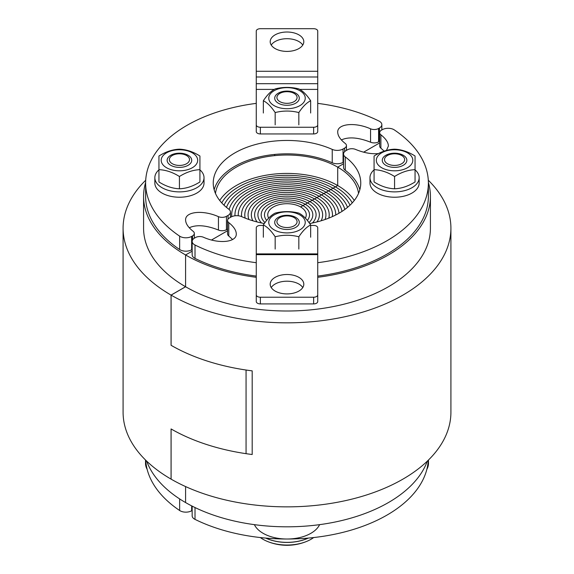 <?xml version="1.0" encoding="UTF-8"?>
<svg xmlns="http://www.w3.org/2000/svg" width="574" height="574" viewBox="0 0 574 574"><rect width="100%" height="100%" fill="white"/><g stroke="black" fill="none" stroke-linecap="round" stroke-linejoin="round"><path stroke-width="0.86" d="M241.618 216.606A45.482 26.261 180 0 1 268.173 190.92A45.482 26.261 180 0 1 319.166 196.251L337.706 185.546A71.714 41.4 180 0 0 219.72 200.491A71.714 41.4 180 0 1 337.706 185.546L337.706 167.142L343.546 163.777L337.706 167.142L337.706 185.546L335.388 186.887A68.435 39.513 0 0 0 221.758 202.902A68.435 39.513 180 0 1 335.388 186.887L333.071 188.222A65.156 37.619 0 0 0 270.038 178.5A65.156 37.619 0 0 0 224.011 205.198A65.156 37.619 180 0 1 270.038 178.5A65.156 37.619 180 0 1 333.071 188.222L330.753 189.564A61.877 35.724 0 0 0 269.436 180.566A61.877 35.724 0 0 0 226.479 207.379A61.877 35.724 180 0 1 269.436 180.566A61.877 35.724 180 0 1 330.753 189.564L328.436 190.898A58.598 33.83 0 0 0 268.933 182.64A58.598 33.83 0 0 0 229.141 209.474A58.598 33.83 180 0 1 268.933 182.64A58.598 33.83 180 0 1 328.436 190.898L326.118 192.24A55.319 31.936 0 0 0 265.827 185.316A55.319 31.936 0 0 0 231.681 214.82A55.319 31.936 0 0 0 231.774 216.656A55.319 31.936 180 0 1 231.681 214.82A55.319 31.936 180 0 1 265.827 185.316A55.319 31.936 180 0 1 326.118 192.24L323.801 193.574A52.04 30.049 0 0 0 267.082 187.059A52.04 30.049 0 0 0 234.96 214.82A52.04 30.049 0 0 0 234.988 215.795A52.04 30.049 180 0 1 234.96 214.82A52.04 30.049 180 0 1 267.082 187.059A52.04 30.049 180 0 1 323.801 193.574L321.483 194.916A48.761 28.155 0 0 0 268.338 188.81A48.761 28.155 0 0 0 238.239 214.82A48.761 28.155 0 0 0 238.26 215.767A48.761 28.155 180 0 1 238.239 214.82A48.761 28.155 180 0 1 268.338 188.81A48.761 28.155 180 0 1 321.483 194.916L319.166 196.251A45.482 26.261 0 0 0 269.593 190.561A45.482 26.261 0 0 0 241.518 214.82A45.482 26.261 0 0 0 241.618 216.606A45.482 26.261 180 0 1 241.518 214.82A45.482 26.261 180 0 1 269.593 190.561A45.482 26.261 180 0 1 319.166 196.251L316.848 197.592A42.211 24.366 0 0 0 270.849 192.312A42.211 24.366 0 0 0 244.789 214.82A42.211 24.366 0 0 0 245.177 218.113A42.211 24.366 180 0 1 244.789 214.82A42.211 24.366 180 0 1 270.849 192.312A42.211 24.366 180 0 1 316.848 197.592L314.53 198.927A38.932 22.472 0 0 0 272.105 194.055A38.932 22.472 0 0 0 248.068 214.82A38.932 22.472 0 0 0 248.929 219.512A38.932 22.472 180 0 1 248.068 214.82A38.932 22.472 180 0 1 272.105 194.055A38.932 22.472 180 0 1 314.53 198.927L312.206 200.269A35.653 20.585 0 0 0 273.36 195.806A35.653 20.585 0 0 0 251.347 214.82A35.653 20.585 0 0 0 252.883 220.789A35.653 20.585 180 0 1 251.347 214.82A35.653 20.585 180 0 1 273.36 195.806A35.653 20.585 180 0 1 312.206 200.269L309.888 201.603A32.374 18.691 0 0 0 274.609 197.556A32.374 18.691 0 0 0 254.626 214.82A32.374 18.691 0 0 0 257.08 221.959A32.374 18.691 180 0 1 254.626 214.82A32.374 18.691 180 0 1 274.609 197.556A32.374 18.691 180 0 1 309.888 201.603L305.253 204.279A25.816 14.902 0 0 0 277.12 201.051A25.816 14.902 0 0 0 261.184 214.82A25.816 14.902 0 0 0 264.987 222.612A25.816 14.902 180 0 1 261.184 214.82A25.816 14.902 180 0 1 277.12 201.051A25.816 14.902 180 0 1 305.253 204.279L302.936 205.621A22.537 13.015 0 0 0 278.376 202.801A22.537 13.015 0 0 0 264.463 214.82A22.537 13.015 0 0 0 266.666 220.43A22.537 13.015 180 0 1 264.463 214.82A22.537 13.015 180 0 1 278.376 202.801A22.537 13.015 180 0 1 302.936 205.621L300.618 206.956A19.258 11.121 0 0 0 279.631 204.545A19.258 11.121 0 0 0 267.742 214.82A19.258 11.121 0 0 0 268.639 218.17A19.258 11.121 180 0 1 277.005 205.32A19.258 11.121 180 0 1 300.618 206.956L307.571 202.945A29.095 16.797 0 0 0 275.864 199.3A29.095 16.797 0 0 0 257.905 214.82A29.095 16.797 180 0 1 275.864 199.3A29.095 16.797 180 0 1 307.571 202.945A29.095 16.797 180 0 1 316.095 214.82A29.095 16.797 180 0 1 312.399 223.021A29.095 16.797 0 0 0 316.095 214.82A29.095 16.797 0 0 0 307.571 202.945L337.706 185.546A71.714 41.4 180 0 1 354.28 200.491A71.714 41.4 180 0 0 337.706 185.546L319.166 196.251A45.482 26.261 180 0 1 332.482 214.82A45.482 26.261 0 0 0 319.166 196.251L314.53 198.927A38.932 22.472 180 0 1 325.932 214.82A38.932 22.472 0 0 0 314.53 198.927L312.206 200.269A35.653 20.585 180 0 1 322.653 214.82A35.653 20.585 0 0 0 312.206 200.269L309.888 201.603A32.374 18.691 180 0 1 319.374 214.82A32.374 18.691 0 0 0 309.888 201.603L307.571 202.945A29.095 16.797 180 0 1 312.399 223.021M363.622 152.182L379.672 142.912L363.622 152.182M145.631 182.46A143.421 82.807 0 0 0 143.579 196.423A143.421 82.807 0 0 0 185.589 254.971L192.154 251.175L185.589 254.971L185.589 286.756L171.095 295.122A163.913 94.631 180 0 1 123.087 228.208A163.913 94.631 180 0 1 145.71 180.236M211.497 240.011L227.555 230.741L211.497 240.011M427.321 461.137A143.421 82.807 180 0 1 327.811 523.395A143.421 82.807 180 0 1 185.589 502.566L185.589 486.573L185.589 502.566A143.421 82.807 180 0 1 146.679 461.137M215.472 193.438A71.714 41.4 180 0 1 261.959 157.62A71.714 41.4 180 0 1 337.706 167.142A71.714 41.4 180 0 1 358.528 193.438M261.601 223.021A29.095 16.797 180 0 1 257.905 214.82A29.095 16.797 0 0 0 261.601 223.021A29.095 16.797 180 0 1 269.45 201.424A29.095 16.797 180 0 1 307.571 202.945L309.888 201.603A32.374 18.691 180 0 1 316.92 221.959A32.374 18.691 0 0 0 319.374 214.82A32.374 18.691 180 0 1 316.92 221.959M192.154 510.48L191.659 510.767L191.659 505.873M179.64 498.914L179.64 510.501A8.194 4.728 0 0 0 191.659 510.767M179.64 510.501A141.376 81.623 180 0 1 145.71 460.197M370.56 142.208A6.149 3.552 0 0 0 378.582 141.871L378.582 128.49A6.149 3.552 180 0 1 370.56 128.827L370.56 142.208C358.32 137.387 348.597 136.626 341.387 139.927M343.546 162.098L343.051 162.385L343.051 149.003A8.194 4.728 180 0 1 332.231 149.398A73.759 42.584 0 0 0 254.562 144.792A73.759 42.584 0 0 0 213.241 183.034A73.759 42.584 0 0 0 228.732 209.151A8.194 4.728 180 0 1 230.454 212.05A8.194 4.728 180 0 1 228.057 215.393L226.457 216.319A6.149 3.552 180 0 1 218.443 216.656L218.443 230.038A6.149 3.552 0 0 0 226.457 229.7L226.457 216.319M332.231 149.398L332.231 162.779A8.194 4.728 0 0 0 343.051 162.385M332.231 162.779A73.759 42.584 0 0 0 214.159 189.729M227.555 229.069L226.457 229.7M218.443 230.038C206.195 225.216 196.473 224.456 189.262 227.756M192.154 249.503L191.659 249.79L191.659 236.409A8.194 4.728 180 0 1 179.64 236.144A141.376 81.623 180 0 1 145.624 183.034A141.376 81.623 180 0 1 256.269 103.37M179.64 236.144L179.64 249.525A8.194 4.728 0 0 0 191.659 249.79M179.64 249.525A141.376 81.623 180 0 1 145.624 196.423L145.624 183.034M317.731 103.37A141.376 81.623 180 0 1 378.984 121.049A8.194 4.728 180 0 1 381.846 124.644A8.194 4.728 180 0 1 379.443 127.995L379.443 141.376A8.194 4.728 0 0 0 379.672 141.233M379.443 141.376L378.582 141.871M346.445 150.388L346.445 145.574A6.149 3.552 180 0 0 345.232 143.457C340.339 139.575 337.835 135.837 337.72 132.235C337.196 123.726 355.019 121.875 370.56 128.827M346.445 145.574A6.149 3.552 180 0 1 344.644 148.078L343.051 149.003M194.328 238.217L194.328 233.396A6.149 3.552 180 0 0 193.108 231.279C188.215 227.397 185.711 223.659 185.596 220.064C185.079 211.555 202.895 209.704 218.443 216.656M194.328 233.396A6.149 3.552 180 0 1 192.527 235.907L191.659 236.409M379.443 127.995L378.582 128.49M256.269 277.299A143.421 82.807 0 0 1 185.589 254.971L185.589 286.756A143.421 82.807 180 0 1 185.56 286.742A143.421 82.807 -0 0 0 341.867 304.708A143.421 82.807 -0 0 0 430.421 228.208L430.421 196.423A143.421 82.807 0 0 0 428.369 182.46M317.731 277.299A143.421 82.807 0 0 0 430.421 196.423M352.242 202.902A68.435 39.513 0 0 0 335.388 186.887A68.435 39.513 180 0 1 352.242 202.902A68.435 39.513 180 0 0 335.388 186.887A68.435 39.513 180 0 0 221.758 202.902M349.989 205.198A65.156 37.619 0 0 0 333.071 188.222A65.156 37.619 180 0 1 349.989 205.198A65.156 37.619 180 0 0 333.071 188.222A65.156 37.619 180 0 0 270.038 178.5A65.156 37.619 180 0 0 224.011 205.198M347.521 207.379A61.877 35.724 0 0 0 330.753 189.564A61.877 35.724 180 0 1 347.521 207.379A61.877 35.724 180 0 0 330.753 189.564A61.877 35.724 180 0 0 269.436 180.566A61.877 35.724 180 0 0 226.479 207.379M344.852 209.453A58.598 33.83 0 0 0 328.436 190.898A58.598 33.83 180 0 1 344.852 209.453A58.598 33.83 180 0 0 328.436 190.898A58.598 33.83 180 0 0 268.933 182.64A58.598 33.83 180 0 0 229.141 209.474M342.004 211.411A55.319 31.936 0 0 0 326.118 192.24A55.319 31.936 180 0 1 342.004 211.411A55.319 31.936 180 0 0 326.118 192.24A55.319 31.936 180 0 0 264.37 185.675A55.319 31.936 180 0 0 231.774 216.656M338.969 213.255A52.04 30.049 0 0 0 323.801 193.574A52.04 30.049 180 0 1 338.969 213.255A52.04 30.049 180 0 0 323.801 193.574A52.04 30.049 180 0 0 266.307 187.253A52.04 30.049 180 0 0 234.988 215.795M335.761 214.985A48.761 28.155 0 0 0 335.761 214.82A48.761 28.155 0 0 0 321.483 194.916A48.761 28.155 180 0 1 335.761 214.82A48.761 28.155 180 0 1 335.761 214.985A48.761 28.155 180 0 0 321.483 194.916A48.761 28.155 180 0 0 267.584 188.997A48.761 28.155 180 0 0 238.26 215.767M332.382 216.606A45.482 26.261 0 0 0 332.482 214.82A45.482 26.261 180 0 1 332.382 216.606A45.482 26.261 180 0 0 319.166 196.251L314.53 198.927A38.932 22.472 180 0 1 325.071 219.512A38.932 22.472 0 0 0 325.932 214.82A38.932 22.472 180 0 1 325.071 219.512M328.823 218.113A42.211 24.366 0 0 0 329.211 214.82A42.211 24.366 0 0 0 316.848 197.592A42.211 24.366 180 0 1 329.211 214.82A42.211 24.366 180 0 1 328.823 218.113A42.211 24.366 180 0 0 316.848 197.592A42.211 24.366 180 0 0 268.245 192.993A42.211 24.366 180 0 0 245.177 218.113M321.117 220.789A35.653 20.585 0 0 0 322.653 214.82A35.653 20.585 180 0 1 321.117 220.789A35.653 20.585 180 0 0 312.206 200.269L314.53 198.927A38.932 22.472 180 0 0 268.41 195.074A38.932 22.472 180 0 0 248.929 219.512M309.013 222.612A25.816 14.902 0 0 0 312.816 214.82A25.816 14.902 0 0 0 305.253 204.279A25.816 14.902 180 0 1 312.816 214.82A25.816 14.902 180 0 1 309.013 222.612A25.816 14.902 180 0 0 305.253 204.279L300.618 206.956A19.258 11.121 180 0 1 305.361 218.17A19.258 11.121 0 0 0 306.258 214.82A19.258 11.121 0 0 0 300.618 206.956L305.253 204.279A25.816 14.902 180 0 0 271.021 203.117A25.816 14.902 180 0 0 264.987 222.612M307.334 220.43A22.537 13.015 0 0 0 309.537 214.82A22.537 13.015 0 0 0 302.936 205.621A22.537 13.015 180 0 1 309.537 214.82A22.537 13.015 180 0 1 307.334 220.43A22.537 13.015 180 0 0 302.936 205.621A22.537 13.015 180 0 0 273.985 204.201A22.537 13.015 180 0 0 266.666 220.43M428.29 460.197A141.376 81.623 180 0 1 343.876 532.12A141.376 81.623 180 0 1 195.017 519.377L195.017 507.545M192.154 506.125L192.154 515.782A8.194 4.728 0 0 0 195.017 519.377M256.269 262.705A141.376 81.623 180 0 1 195.017 245.019A8.194 4.728 180 0 1 192.154 241.424A8.194 4.728 180 0 1 194.557 238.081L195.418 237.579A6.149 3.552 180 0 1 203.44 237.241C218.981 244.194 236.804 242.35 236.28 233.833C236.165 230.239 233.661 226.5 228.768 222.619A6.149 3.552 180 0 1 227.555 220.502A6.149 3.552 180 0 1 229.356 217.991L230.949 217.065A8.194 4.728 180 0 1 241.769 216.678A73.759 42.584 0 0 0 264.305 223.551M232.613 239.53L228.768 236L228.768 222.619M227.555 220.502L227.555 233.883A6.149 3.552 0 0 0 228.768 236M359.841 189.729A73.759 42.584 0 0 0 345.268 170.306L345.268 156.924A8.194 4.728 180 0 1 343.546 154.026A8.194 4.728 180 0 1 345.943 150.675L347.543 149.757A6.149 3.552 180 0 1 355.557 149.419C363.859 152.856 371.5 154.234 378.488 153.559M343.546 154.026L343.546 167.407A8.194 4.728 0 0 0 345.268 170.306M384.214 151.141L380.892 148.178L380.892 134.79C385.785 138.671 388.289 142.409 388.404 146.011L386.431 150.467M380.892 134.79A6.149 3.552 180 0 1 379.672 132.673L379.672 146.054A6.149 3.552 0 0 0 380.892 148.178M379.672 132.673A6.149 3.552 180 0 1 381.473 130.162L382.341 129.667A8.194 4.728 180 0 1 394.36 129.932A141.376 81.623 180 0 1 428.376 183.034L428.376 196.423A141.376 81.623 180 0 1 317.731 276.087M256.269 276.087A141.376 81.623 180 0 1 195.017 258.4L195.017 245.019M192.154 241.424L192.154 254.813A8.194 4.728 0 0 0 195.017 258.4M428.376 183.034A141.376 81.623 180 0 1 317.731 262.705M309.695 223.551A73.759 42.584 0 0 0 360.759 183.034A73.759 42.584 0 0 0 345.268 156.924M287 91.087A12.291 7.096 0 0 0 276.352 101.727A12.291 7.096 0 0 0 297.648 101.727A12.291 7.096 0 0 0 287 91.087M268.768 98.183A18.232 10.526 0 0 0 296.119 107.302A18.232 10.526 0 0 0 296.119 89.063A18.232 10.526 0 0 0 268.768 98.183M275.168 112.569C271.229 106.613 267.283 102.667 263.344 100.737C267.283 94.782 271.229 90.835 275.168 88.905C283.054 86.896 290.946 86.896 298.832 88.905C302.771 90.835 306.717 94.782 310.656 100.737C306.717 102.667 302.771 106.613 298.832 112.569C290.946 110.552 283.054 110.552 275.168 112.569L275.168 124.852M263.344 113.021L263.344 100.737M298.832 124.852L298.832 112.569M310.656 113.021L310.656 100.737M297.074 97.515A10.074 5.819 180 0 1 286.225 103.313A10.074 5.819 180 0 1 277.041 96.619A10.074 5.819 180 0 1 287 91.697A10.074 5.819 180 0 1 296.959 96.619A10.074 5.819 180 0 1 297.074 97.515M427.917 463.928A33.809 19.516 0 0 0 428.376 460.743L428.376 460.118M415.052 169.839A24.589 14.192 180 0 1 419.156 177.682A24.589 14.192 180 0 1 394.568 191.881A24.589 14.192 180 0 1 369.979 177.682A24.589 14.192 180 0 1 374.076 169.839M419.156 177.682L419.156 183.034A24.589 14.192 180 0 1 394.568 197.234A24.589 14.192 180 0 1 369.979 183.034L369.979 177.682M406.858 160.282A12.291 7.096 0 0 0 388.419 154.141A12.291 7.096 0 0 0 388.419 166.431A12.291 7.096 0 0 0 406.858 160.282M394.568 149.757A18.232 10.526 0 0 0 378.775 165.549A18.232 10.526 0 0 0 410.36 165.549A18.232 10.526 0 0 0 394.568 149.757M374.076 169.667L374.076 181.958C380.906 186.249 387.737 188.523 394.568 188.789C401.398 188.523 408.229 186.249 415.052 181.958L415.052 169.667C408.229 169.933 401.398 172.207 394.568 176.498C387.737 172.207 380.906 169.933 374.076 169.667L374.076 156.013C380.906 151.723 387.737 149.448 394.568 149.183C401.398 149.448 408.229 151.723 415.052 156.013L415.052 169.667M394.568 188.789L394.568 176.498M394.568 165.434A10.074 5.819 180 0 1 384.609 158.725A10.074 5.819 180 0 1 394.568 153.796A10.074 5.819 180 0 1 404.526 158.725A10.074 5.819 180 0 1 394.568 165.434M426.848 469.345A33.909 19.581 0 0 0 428.477 463.354L428.477 460.743A33.909 19.581 0 0 0 428.455 460.039M427.831 464.545A33.909 19.581 0 0 0 428.477 460.743M265.92 538.103A33.809 19.516 0 0 0 308.08 538.103M254.39 524.65A33.809 19.516 0 0 0 287 539.015A33.809 19.516 0 0 0 319.61 524.65M287 229.485A12.291 7.096 0 0 0 297.648 218.838A12.291 7.096 0 0 0 276.352 218.838A12.291 7.096 0 0 0 287 229.485M305.232 222.389A18.232 10.526 0 0 0 277.881 213.27A18.232 10.526 0 0 0 277.881 231.501A18.232 10.526 0 0 0 305.232 222.389M298.832 213.112C302.771 215.042 306.717 218.988 310.656 224.943C306.717 226.874 302.771 230.82 298.832 236.775C290.946 234.759 283.054 234.759 275.168 236.775C271.229 230.82 267.283 226.874 263.344 224.943C267.283 218.988 271.229 215.042 275.168 213.112C283.054 211.103 290.946 211.103 298.832 213.112M310.656 237.227L310.656 224.943M298.832 249.059L298.832 236.775M275.168 249.059L275.168 236.775M263.344 237.227L263.344 224.943M276.926 221.715A10.074 5.819 180 0 1 277.041 220.825A10.074 5.819 180 0 1 287 215.903A10.074 5.819 180 0 1 296.959 220.825A10.074 5.819 180 0 1 287.775 227.519A10.074 5.819 180 0 1 276.926 221.715M260.331 537.551A33.909 19.581 0 0 0 267.204 541.354A33.909 19.581 0 0 0 306.796 541.354A33.909 19.581 0 0 0 313.669 537.551M265.719 538.089A33.909 19.581 0 0 0 308.281 538.089M145.624 460.118L145.624 460.743A33.809 19.516 0 0 0 146.083 463.928M199.924 169.839A24.589 14.192 180 0 1 204.021 177.682A24.589 14.192 180 0 1 179.432 191.881A24.589 14.192 180 0 1 154.844 177.682A24.589 14.192 180 0 1 158.948 169.839M154.844 177.682L154.844 183.034A24.589 14.192 180 0 0 179.432 197.234A24.589 14.192 180 0 0 204.021 183.034L204.021 177.682M167.142 160.282A12.291 7.096 0 0 0 185.581 166.431A12.291 7.096 0 0 0 185.581 154.141A12.291 7.096 0 0 0 167.142 160.282M179.432 170.815A18.232 10.526 0 0 0 195.225 155.023A18.232 10.526 0 0 0 163.64 155.023A18.232 10.526 0 0 0 179.432 170.815M158.948 169.667L158.948 181.958C165.771 186.249 172.602 188.523 179.432 188.789C186.263 188.523 193.094 186.249 199.924 181.958L199.924 169.667C193.094 169.933 186.263 172.207 179.432 176.498C172.602 172.207 165.771 169.933 158.948 169.667L158.948 156.013C165.771 151.723 172.602 149.448 179.432 149.183C186.263 149.448 193.094 151.723 199.924 156.013L199.924 169.667M179.432 188.789L179.432 176.498M179.432 153.796A10.074 5.819 180 0 1 189.391 158.725A10.074 5.819 180 0 1 179.432 165.434A10.074 5.819 180 0 1 169.474 158.725A10.074 5.819 180 0 1 179.432 153.796M145.545 460.039A33.909 19.581 0 0 0 145.523 460.743L145.523 463.354A33.909 19.581 0 0 0 147.152 469.345M145.523 460.743A33.909 19.581 0 0 0 146.169 464.545M123.087 228.208L123.087 412.225A163.913 94.631 0 0 0 171.074 479.125A163.913 94.631 -0 0 0 349.709 499.66A163.913 94.631 -0 0 0 450.913 412.225L450.913 228.208A163.913 94.631 180 0 1 349.709 315.635A163.913 94.631 180 0 1 171.074 295.108A163.913 94.631 0 0 0 171.095 295.122L171.095 345.311A163.913 94.631 0 0 0 252.194 370.869L252.194 454.515A163.913 94.631 180 0 1 171.095 428.957L171.095 479.139A163.913 94.631 180 0 1 171.074 479.125L171.074 428.936A163.913 94.631 180 0 0 246.059 453.675L246.059 370.029A163.913 94.631 -0 0 1 171.074 345.29L171.052 295.093L185.56 286.742A143.421 82.807 0 0 1 143.579 228.208L143.579 196.423M428.29 180.236A163.913 94.631 180 0 1 450.913 228.208M171.074 345.29L171.052 295.093M302.771 287.552A16.804 9.701 0 0 0 287 281.203A16.804 9.701 0 0 0 271.229 287.552M287 274.508A16.804 9.701 180 0 1 303.804 284.209A16.804 9.701 180 0 1 287 293.91A16.804 9.701 180 0 1 270.196 284.209A16.804 9.701 180 0 1 287 274.508M310.656 225.439L313.634 225.439A4.097 2.368 180 0 1 317.731 227.799L317.731 253.887L256.269 253.887L256.269 254.634L317.731 254.634L317.731 253.887M317.731 254.634L317.731 294.857A4.097 2.368 180 0 1 313.634 297.224L313.634 303.911A4.097 2.368 0 0 0 317.731 301.551L317.731 294.857M313.634 303.911L260.366 303.911L260.366 297.224A4.097 2.368 180 0 1 256.269 294.857L256.269 254.634M260.366 297.224L313.634 297.224M256.269 294.857L256.269 301.551A4.097 2.368 0 0 0 260.366 303.911M256.269 253.887L256.269 227.799A4.097 2.368 180 0 1 260.366 225.439L263.344 225.439M302.771 45.059A16.804 9.701 -0 0 0 287 38.702A16.804 9.701 -0 0 0 271.229 45.059M287 51.409A16.804 9.701 180 0 1 270.196 41.715A16.804 9.701 180 0 1 287 32.015A16.804 9.701 180 0 1 303.804 41.715A16.804 9.701 180 0 1 287 51.409M260.366 133.943L260.366 127.256A4.097 2.368 180 0 1 256.269 124.888L256.269 131.582A4.097 2.368 -0 0 0 260.366 133.943L313.634 133.943A4.097 2.368 -0 0 0 317.731 131.582L317.731 124.888A4.097 2.368 180 0 1 313.634 127.256L313.634 133.943M256.269 124.888L256.269 89.4L274.286 89.4M256.269 83.689L256.269 76.995L317.731 76.995L317.731 83.689L256.269 83.689L256.269 89.4M317.731 76.995L317.731 71.284L256.269 71.284L256.269 76.995M256.269 71.284L256.269 31.068A4.097 2.368 180 0 1 260.366 28.7L313.634 28.7A4.097 2.368 180 0 1 317.731 31.068L317.731 71.284M299.714 89.4L317.731 89.4L317.731 83.689M317.731 89.4L317.731 124.888M260.366 127.256L313.634 127.256M257.08 221.959A32.374 18.691 180 0 1 269.027 199.278A32.374 18.691 180 0 1 309.888 201.603L312.206 200.269A35.653 20.585 180 0 0 268.675 197.169A35.653 20.585 180 0 0 252.883 220.789M344.644 148.078L344.644 151.651M192.527 235.907L192.527 240.025M228.057 215.393L228.057 219.096M171.074 479.125L171.074 428.936M230.454 212.05L230.454 217.352M381.846 124.644L381.846 129.954M274.709 155.633L274.709 154.428M267.204 541.354A51.631 51.631 0 0 0 306.796 541.354"/></g></svg>
